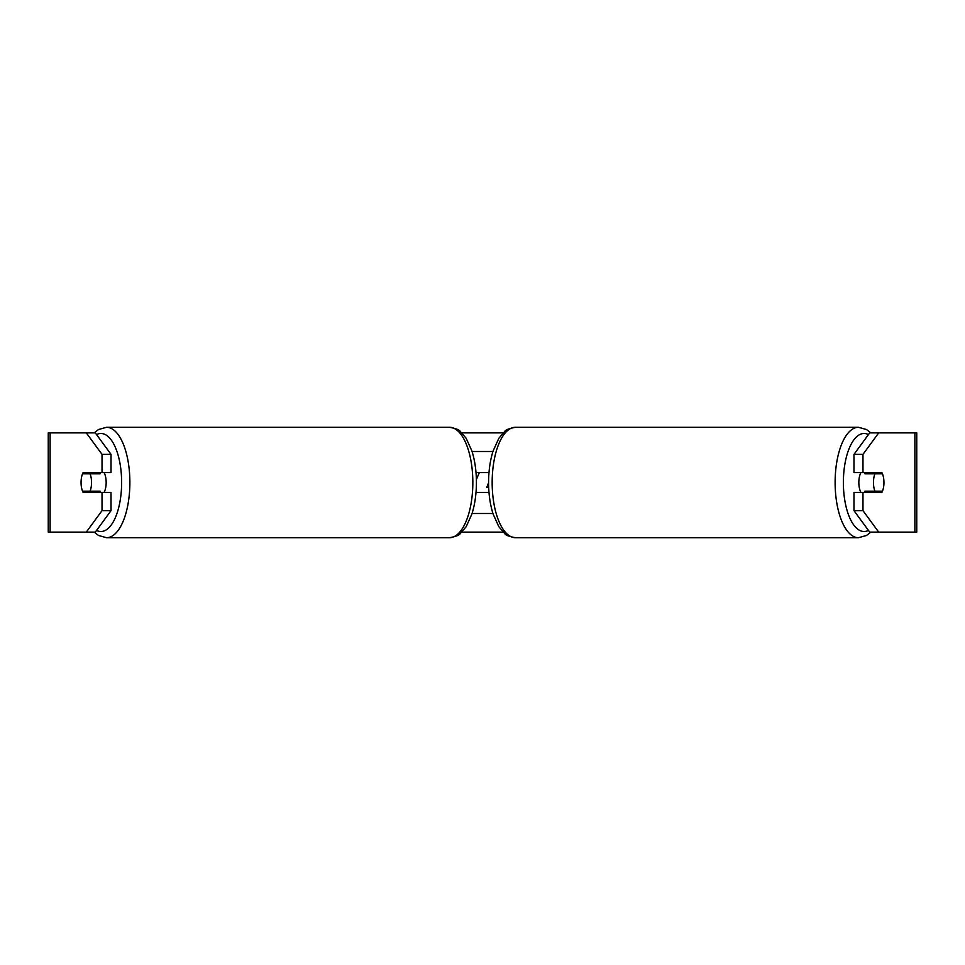 <?xml version="1.0" encoding="UTF-8"?>
<svg xmlns="http://www.w3.org/2000/svg" width="965" height="965" viewBox="0 0 965 965"><rect width="100%" height="100%" fill="white"/><g stroke="black" fill="none" stroke-linecap="round" stroke-linejoin="round"><path stroke-width="1.45" d="M476.01 492.427L488.99 492.427M472.066 513.513L492.934 513.513M488.99 472.573L476.01 472.573M472.066 451.487L492.934 451.487M104.063 492.427A12.412 5.247 -90 0 0 106.162 482.5A12.412 5.247 -90 0 0 104.063 472.573M90.047 491.185A12.412 5.247 -90 0 0 91.542 482.5A12.412 5.247 -90 0 0 90.047 473.815L82.556 473.815A12.412 5.247 -90 0 0 81.06 482.5A12.412 5.247 -90 0 0 82.556 491.185L100.167 491.185A12.412 5.247 -90 0 1 99.564 492.427M92.676 491.185A12.412 5.247 -90 0 0 93.267 492.427M90.047 473.815L100.167 473.815A12.412 5.247 -90 0 0 99.564 472.573M93.267 472.573A12.412 5.247 -90 0 0 92.676 473.815M86.295 532.125L102.025 510.642L111.023 510.642L95.294 532.125L50.108 532.125L50.108 432.875L95.294 432.875L111.023 454.358L102.025 454.358L86.295 432.875L94.184 432.875L98.514 429.522L106.536 427.29A55.21 23.329 90 0 1 129.877 482.5A55.21 23.329 90 0 1 106.536 537.71L98.514 535.479L94.184 532.125M461.849 432.875L503.151 432.875M461.849 532.125L503.151 532.125M476.384 479.533L479.328 472.573M50.108 432.875L48.25 432.875L48.25 532.125L50.108 532.125M914.892 532.125L914.892 432.875L916.75 432.875L916.75 532.125L869.706 532.125L853.977 510.642L853.977 492.427L862.975 492.427L862.975 510.642L878.705 532.125M869.706 432.875L878.705 432.875L862.975 454.358L853.977 454.358L869.706 432.875M914.892 432.875L878.705 432.875M853.977 454.358L853.977 472.573L862.975 472.573L862.975 454.358M862.975 472.573L881.853 472.573A12.412 5.247 -90 0 1 881.853 492.427L862.975 492.427M853.977 510.642L862.975 510.642M872.855 472.573A12.412 5.247 -90 0 1 873.446 473.815M873.446 491.185A12.412 5.247 -90 0 1 872.855 492.427M92.145 472.573A12.412 5.247 -90 0 0 91.554 473.815M91.554 491.185A12.412 5.247 -90 0 0 92.145 492.427M111.023 510.642L111.023 492.427L102.025 492.427L102.025 510.642M102.025 454.358L102.025 472.573L111.023 472.573L111.023 454.358M102.025 472.573L83.147 472.573A12.412 5.247 -90 0 0 81.06 482.5A12.412 5.247 -90 0 0 83.147 492.427L102.025 492.427M488.58 482.777L486.722 487.47L488.688 487.47M860.937 492.427A12.412 5.247 -90 0 1 858.838 482.5A12.412 5.247 -90 0 1 860.937 472.573M873.458 482.5A12.412 5.247 -90 0 1 874.953 473.815L882.444 473.815A12.412 5.247 -90 0 1 883.94 482.5A12.412 5.247 -90 0 1 882.444 491.185L874.953 491.185A12.412 5.247 -90 0 1 873.458 482.5M865.436 472.573A12.412 5.247 -90 0 0 864.833 473.815L874.953 473.815M871.733 472.573A12.412 5.247 -90 0 1 872.324 473.815M872.324 491.185A12.412 5.247 -90 0 1 871.733 492.427M865.436 492.427A12.412 5.247 -90 0 1 864.833 491.185L874.953 491.185M96.548 530.412A49.01 20.711 -90 0 0 121.626 482.5A49.01 20.711 -90 0 0 96.548 434.588M106.536 537.71L449.497 537.71A55.21 23.329 -90 0 0 472.838 482.5A55.21 23.329 -90 0 0 449.497 427.29L106.536 427.29M858.464 537.71L515.503 537.71A55.21 23.329 -90 0 1 492.162 482.5A55.21 23.329 -90 0 1 515.503 427.29L858.464 427.29A55.21 23.329 90 0 0 835.123 482.5A55.21 23.329 90 0 0 858.464 537.71L866.486 535.479L870.816 532.125M868.452 530.412A49.01 20.711 -90 0 1 843.374 482.5A49.01 20.711 -90 0 1 868.452 434.588M449.497 537.71C455.95 536.504 459.521 535.129 460.221 533.609L466.192 526.673L471.933 513.923C474.889 504.478 476.384 494.008 476.421 482.5C476.384 470.992 474.889 460.522 471.933 451.077L466.192 438.327L460.221 431.391C459.521 429.871 455.95 428.496 449.497 427.29M858.464 427.29L866.486 429.522L870.816 432.875M515.503 427.29C509.05 428.496 505.479 429.871 504.779 431.391L498.808 438.327L493.067 451.077C490.111 460.522 488.616 470.992 488.58 482.5C488.616 494.008 490.111 504.478 493.067 513.923L498.808 526.673L504.779 533.609C505.479 535.129 509.05 536.504 515.503 537.71"/></g></svg>
